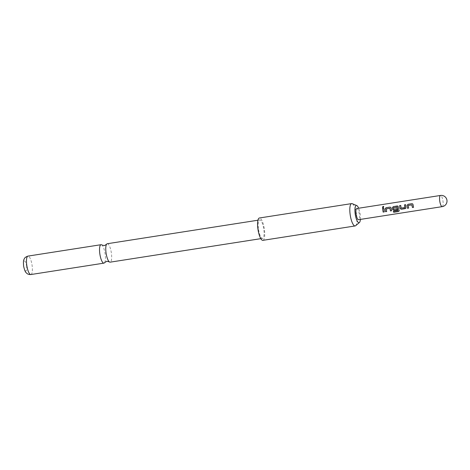 <?xml version="1.0" encoding="UTF-8"?>
<svg xmlns="http://www.w3.org/2000/svg" width="470" height="470" viewBox="0 0 470 470"><rect width="100%" height="100%" fill="white"/><g stroke="black" fill="none" stroke-linecap="round" stroke-linejoin="round"><path stroke-width="0.35" stroke-dasharray="2.35 1.76" d="M383.755 206.636L383.126 207.652L382.48 207.335M107.283 243.724A9.33 2.62 -98.9 0 1 111.302 252.525A9.33 2.62 -98.9 0 1 110.156 262.166M356.818 208.516A5.658 1.586 -98.9 0 1 358.804 211.735A5.658 1.586 -98.9 0 1 359.415 217.874A5.658 1.586 -98.9 0 1 358.557 219.696M360.39 219.408A8.701 2.444 81.1 0 0 360.096 213.709A8.701 2.444 81.1 0 0 358.651 208.234M355.643 225.706A11.309 3.173 81.1 0 0 356.53 214.261A11.309 3.173 81.1 0 0 352.206 203.675M104.657 262.566A9.33 2.62 81.1 0 0 105.074 253.495A9.33 2.62 81.1 0 0 101.919 245.023M26.561 265.756A5.088 1.428 -98.9 0 1 25.938 271.014A5.088 1.428 -98.9 0 1 23.741 266.214A5.088 1.428 -98.9 0 1 24.364 260.956A5.088 1.428 -98.9 0 1 26.561 265.756M258.559 229.589A9.33 2.62 81.1 0 0 262.583 238.39A9.33 2.62 81.1 0 0 263.729 228.743A9.33 2.62 81.1 0 0 259.704 219.948A9.33 2.62 81.1 0 0 258.559 229.589M262.894 240.34A11.309 3.173 81.1 0 0 264.281 228.679A11.309 3.173 81.1 0 0 259.405 217.992M383.708 208.134L384.266 211.905M390.012 208.392L386.281 208.892L386.669 211.529M390.723 207.329L391.586 210.76M393.402 211.341L397.826 210.654M398.043 206.183L399.171 210.519M399.189 210.454L399.171 210.965M397.209 207.27L393.419 207.863L393.713 209.25L396.915 208.751L397.144 209.896M405.639 204.709L405.986 207.429M406.015 207.405L405.863 208.187M400.722 205.478L401.157 208.087L404.77 207.54M411.973 204.967L408.248 205.466L408.63 208.098M412.684 203.898L413.547 207.335M442.229 206.641A5.658 1.586 81.1 0 0 443.087 204.82A5.658 1.586 81.1 0 0 441.847 196.918A5.658 1.586 81.1 0 0 440.484 195.461M30.873 274.539A9.33 2.62 81.1 0 0 32.019 264.892A9.33 2.62 81.1 0 0 27.994 256.097M260.809 238.666L262.583 238.39M257.936 220.224L259.704 219.948"/><path stroke-width="0.7" d="M383.126 206.336L383.737 206.6L383.085 207.605L382.48 207.335L383.126 206.336M382.48 207.335L383.162 206.406L383.755 206.636M260.809 238.666L110.156 262.166A9.33 2.62 -98.9 0 1 109.287 261.843A9.33 2.62 -98.9 0 1 106.132 253.371A9.33 2.62 -98.9 0 1 106.555 244.3A9.33 2.62 -98.9 0 1 107.283 243.724L257.936 220.224M407.502 208.275L407.002 205.566L407.966 204.309L411.908 203.692L412.666 203.886L413.048 204.62L413.547 207.335L412.425 207.511L411.855 204.891L408.213 205.455L408.63 208.098L407.502 208.275L407.002 205.566M413.571 207.293L412.448 207.47L411.855 204.891M405.175 208.639L401.233 209.256L399.941 208.369L399.588 205.613L400.716 205.437L401.127 208.11L404.77 207.54L404.511 204.85L405.634 204.673L405.839 208.222L401.233 209.256M404.77 207.54L404.511 204.85M399.171 210.519L398.437 211.535L393.707 212.275L393.366 211.347L397.826 210.654L397.173 207.264L393.449 207.763L393.684 209.268L396.886 208.768L397.144 209.896L393.913 210.395L392.62 209.514L392.362 207.846L393.32 206.594L398.025 206.166L399.165 211.007M397.826 210.654L397.091 207.194M385.541 211.706L385.042 208.991L385.999 207.734L389.941 207.123L390.699 207.311L391.087 208.046L391.586 210.76L390.458 210.936L389.894 208.316L386.252 208.886L386.669 211.529L385.541 211.706L385.042 208.991M391.61 210.719L390.482 210.895L389.894 208.316M383.138 212.076L382.545 208.275L383.673 208.098L384.266 211.905L383.138 212.076L382.545 208.275M442.229 206.641L358.557 219.696A5.658 1.586 -98.9 0 1 356.571 216.476A5.658 1.586 -98.9 0 1 355.96 210.337A5.658 1.586 -98.9 0 1 356.818 208.516L440.484 195.461A5.658 1.586 81.1 0 0 439.632 197.283A5.658 1.586 81.1 0 0 440.872 205.184A5.658 1.586 81.1 0 0 442.229 206.641A5.658 5.658 0 0 0 446.5 198.698A5.658 5.658 0 0 0 440.484 195.461M358.651 208.234A8.701 2.444 81.1 0 0 356.771 205.572A8.701 2.444 81.1 0 0 355.279 214.496A8.701 2.444 81.1 0 0 359.415 222.516A8.701 2.444 81.1 0 0 360.39 219.408M356.771 205.572L352.206 203.675A11.309 3.173 81.1 0 0 351.654 203.598A11.309 3.173 81.1 0 0 350.262 215.289A11.309 3.173 81.1 0 0 355.138 225.953A11.309 3.173 81.1 0 0 355.144 225.953A11.309 3.173 81.1 0 0 355.643 225.706L359.415 222.516M351.654 203.598A11.309 3.173 81.1 0 0 351.648 203.598L259.399 217.992A11.309 3.173 81.1 0 0 259.399 217.992A11.309 3.173 81.1 0 0 259.393 217.992A11.309 3.173 81.1 0 0 258.012 229.666A11.309 3.173 81.1 0 0 262.889 240.34A11.309 3.173 81.1 0 0 262.894 240.34M106.555 244.3L104.381 245.61L101.919 245.023A9.33 2.62 81.1 0 0 101.05 244.7A9.33 2.62 81.1 0 0 99.904 254.341A9.33 2.62 81.1 0 0 103.929 263.141A9.33 2.62 81.1 0 0 104.657 262.566L106.825 261.255L109.287 261.843M382.58 208.31L383.708 208.134M384.29 211.858L383.162 212.035M385.071 209.003L385.999 207.734M386.693 211.482L385.565 211.659M386.035 207.769L389.941 207.123M389.977 207.153L390.723 207.329M399.189 210.454L398.448 211.459L393.707 212.275M393.719 212.199L393.384 211.288M397.168 209.849L393.936 210.354L392.65 209.491L392.397 207.858L393.355 206.63L397.262 205.978M397.297 206.013L398.043 206.183M401.257 209.215L399.941 208.369M405.851 208.204L405.199 208.598M404.547 204.879L405.669 204.709M399.97 208.345L399.588 205.613M399.623 205.649L400.751 205.472M407.038 205.578L407.966 204.309M408.653 208.057L407.525 208.234M408.001 204.344L411.908 203.692M411.943 203.727L412.684 203.898M26.849 265.738A9.33 2.62 81.1 0 0 30.873 274.539C27.748 274.703 26.567 273.094 26.725 273.282C26.355 272.424 25.357 273.64 23.629 266.232C23.312 262.36 23.406 260.151 23.929 259.605C24.387 258.982 23.988 257.519 27.994 256.097A9.33 2.62 81.1 0 0 26.849 265.738M262.889 240.34L355.138 225.953M30.873 274.539L103.929 263.141M27.994 256.097L101.05 244.7"/></g></svg>

